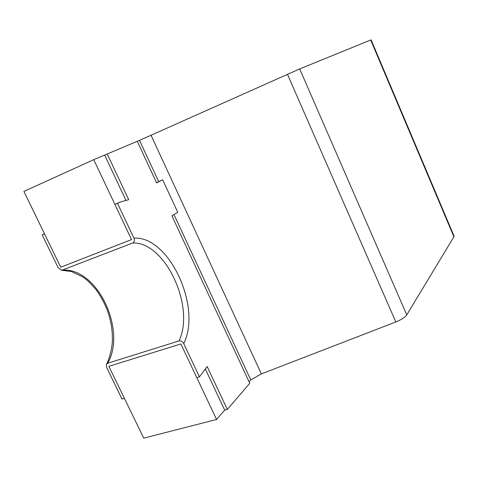 <?xml version="1.0" encoding="UTF-8"?>
<svg xmlns="http://www.w3.org/2000/svg" width="478" height="478" viewBox="0 0 478 478"><rect width="100%" height="100%" fill="white"/><g stroke="black" fill="none" stroke-linecap="round" stroke-linejoin="round"><path stroke-width="0.72" d="M125.893 200.24L104.634 155.087L137.288 141.297L156.623 182.901L162.657 179.746L177.732 212.262L171.919 215.811L249.767 383.29L227.319 409.407L207.159 366.542L199.44 376.855L196.781 377.62L180.863 343.951L216.576 419.487L224.684 410.094L205.474 369.303M114.911 204.441L131.528 239.592L60.724 267.22L131.528 239.592L93.742 159.658L23.9 191.409L60.724 267.22L44.526 233.873L42.184 234.853L58.155 267.704L61.65 270.327L132.699 242.991C134.408 242.005 134.814 240.38 133.918 238.11L117.504 203.359L114.911 204.441L117.749 203.114M156.533 182.704L162.657 179.746M224.684 410.094L227.319 409.407M216.576 419.487L143.753 438.159L108.864 366.333L180.863 343.951L108.864 366.333L124.411 398.335L121.998 399.028L106.672 367.504L106.409 364.511L107.753 363.226L178.999 340.916C180.989 340.593 182.566 341.483 183.725 343.58L199.44 376.855M107.174 153.934L128.696 199.702L120.277 202.057L117.504 203.359M44.472 233.766L42.184 234.853M183.725 343.58C202.122 307.235 169.003 235.696 133.918 238.11M453.969 235.887L453.909 236.807L370.689 40.003L299.688 68.916L137.317 141.363M104.634 155.087L93.742 159.658M249.092 381.838L250.765 379.902L173.974 214.556M139.546 140.424L158.66 181.586M453.909 236.807L406.766 314.882C405.027 317.338 401.377 319.698 395.82 321.963L261.37 373.916L250.765 379.902M151.078 135.352L261.37 373.916M178.999 340.916C195.52 306.9 165.179 241.539 132.699 242.991M107.753 363.226C126.807 329.73 97.106 267.369 62.564 270.178M287.439 74.263L395.82 321.963M299.688 68.916L406.766 314.882M120.277 202.057L117.696 203.138M106.624 364.093C110.054 357.52 112.33 346.12 112.366 340.796C112.45 330.961 111.691 322.823 107.084 309.559C103.917 302.042 100.237 295.404 96.048 289.65C91.28 284.177 87.91 280.729 85.944 279.295L82.485 276.768L71.395 271.516L61.937 270.321M454.1 236.186L371.089 39.847"/></g></svg>
